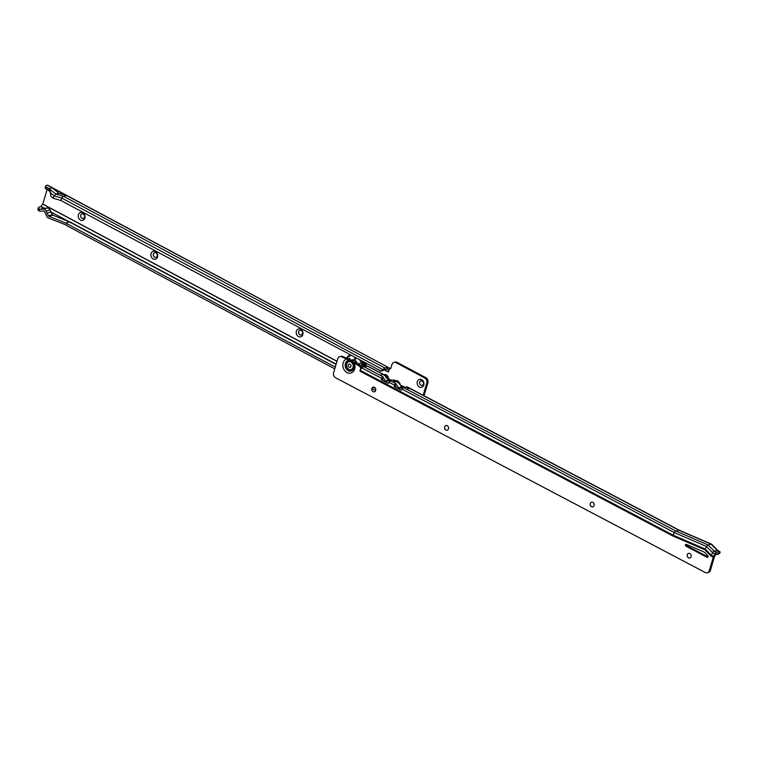 <?xml version="1.0" encoding="UTF-8"?>
<svg xmlns="http://www.w3.org/2000/svg" width="758" height="758" viewBox="0 0 758 758"><rect width="100%" height="100%" fill="white"/><g stroke="black" fill="none" stroke-linecap="round" stroke-linejoin="round"><path stroke-width="1.14" d="M84.868 218.152A4.131 3.354 75.6 0 1 80.537 220.142A4.131 3.354 75.6 0 1 78.434 214.713A4.131 3.354 75.6 0 1 82.764 212.723A4.131 3.354 75.6 0 1 84.868 218.152M80.727 215.177A2.426 1.971 -104.4 0 0 84.508 217.195A2.426 1.971 -104.4 0 0 80.727 215.177M157.522 256.971A4.131 3.354 75.6 0 1 153.192 258.952A4.131 3.354 75.6 0 1 151.088 253.532A4.131 3.354 75.6 0 1 155.418 251.542A4.131 3.354 75.6 0 1 157.522 256.971M153.372 253.987A2.426 1.971 -104.4 0 0 157.162 256.014A2.426 1.971 -104.4 0 0 153.372 253.987M302.821 334.6A4.131 3.354 75.6 0 1 298.491 336.59A4.131 3.354 75.6 0 1 296.387 331.17A4.131 3.354 75.6 0 1 300.708 329.18A4.131 3.354 75.6 0 1 302.821 334.6M298.671 331.625A2.426 1.971 -104.4 0 0 302.451 333.653A2.426 1.971 -104.4 0 0 298.671 331.625M423.779 385.064A4.131 3.354 75.6 0 1 419.449 387.054A4.131 3.354 75.6 0 1 417.345 381.625A4.131 3.354 75.6 0 1 421.675 379.635A4.131 3.354 75.6 0 1 423.779 385.064M419.638 382.089A2.426 1.971 -104.4 0 0 423.419 384.107A2.426 1.971 -104.4 0 0 419.638 382.089M82.082 213.813A2.426 1.971 -104.4 0 0 83.285 218.522M154.736 252.632A2.426 1.971 -104.4 0 0 155.94 257.341M300.026 330.27A2.426 1.971 -104.4 0 0 301.239 334.97M420.993 380.734A2.426 1.971 -104.4 0 0 422.197 385.434M41.434 205.721L40.837 206.669L39.122 207.114A3.885 1.355 16.7 0 0 38.421 207.616A3.885 1.355 16.7 0 0 39.236 208.857L38.715 210.601L39.795 211.236L43.433 211.018A1.459 1.184 -104.4 0 1 44.646 211.833L46.911 216.542A2.918 2.369 -104.4 0 0 48.408 218.01L66.827 225.259M50.644 192.428L48.332 190.163L49.052 188.647L50.255 190.249L50.379 192.788L54.169 195.877L55.836 194.067L58.906 193.29L66.581 195.526L52.198 187.842L58.906 193.29M380.772 370.975L379.843 370.795A3.885 3.392 -79.1 0 0 382.913 369.667L383.842 369.847A3.885 3.392 100.9 0 1 380.772 370.975L60.782 200.463L61.843 198.113A2.236 1.052 -61.9 0 1 63.511 196.303L55.836 194.067L49.137 188.628A2.236 1.052 118.1 0 0 49.062 188.647L49.052 188.647M45.688 185.937A3.885 1.355 16.7 0 1 46.38 185.445L47.28 185.208L52.198 187.842L49.137 188.628L46.721 187.34L46.2 189.083A3.885 1.355 -163.3 0 1 45.167 187.69L45.688 185.937A3.885 1.355 16.7 0 0 46.721 187.34L49.062 188.647M46.2 189.083L46.712 189.358L47.167 187.633M48.578 190.362L46.712 189.358M384.685 367.981A2.236 1.052 118.1 0 1 384.761 367.962L387.423 367.279A1.459 0.512 -163.3 0 1 387.963 367.251L389.64 368.075L388.522 369.563L387.442 368.994A1.459 0.512 16.7 0 0 386.902 369.023L384.23 369.705L384.685 367.981L382.913 369.667L61.843 198.113L54.169 195.877L53.117 198.226L50.843 196.379L50.379 192.788M384.761 367.962L63.511 196.303L66.581 195.526L387.963 367.251L387.442 368.994L388.522 369.563L388.399 371.979L389.423 368.634A1.459 1.184 75.6 0 0 390.948 367.924L391.962 364.522A3.885 3.155 -104.4 0 1 394.027 362.371L395.126 362.097A3.885 3.155 75.6 0 1 397.145 362.371L425.901 377.73A3.885 3.155 75.6 0 1 427.882 382.837L424.006 395.733M48.777 216.201L52.852 215.158L54.216 215.708L52.387 214.732A0.976 0.786 75.6 0 1 52.349 214.666L48.275 215.708A0.976 0.786 -104.4 0 0 48.777 216.201L65.671 223.042L335.273 367.099M43.888 208.279L39.937 209.293L39.236 208.857M69.679 221.99L51.042 212.032L47.005 213.064L51.042 212.032L50.085 209.957L46.011 210.999A3.402 2.757 -104.4 0 0 43.197 209.094L39.937 209.293M41.453 205.731L42.789 204.035L47.119 189.585L48.664 190.429M43.197 209.094L47.271 208.052L43.983 208.261M38.715 210.601A3.885 1.355 -163.3 0 1 37.9 209.36L38.421 207.616M334.752 368.843L66.287 225.391M371.96 388.721L375.617 390.673M372.974 387.243L375.561 388.617M46.011 210.999L48.275 215.708M39.018 210.828L39.549 209.085M65.671 223.042L69.802 221.838L336.135 364.143M383.936 374.623A4.131 3.354 75.6 0 1 388.513 378.754M395.392 380.658A4.131 3.354 75.6 0 1 399.286 382.705M365.934 366.398L366.029 366.105A3.885 3.155 -104.4 0 0 366.01 363.556M423.135 395.269L426.773 383.122A3.885 3.155 -104.4 0 0 424.793 378.015L396.036 362.656A3.885 3.155 -104.4 0 0 394.027 362.371M389.423 368.634L390.522 368.35A1.459 1.184 -104.4 0 0 390.673 368.416M388.077 378.526A2.426 1.971 -104.4 0 0 386.883 376.243M47.28 185.208A2.236 1.052 -61.9 0 1 47.735 185.246L387.963 367.251M389.64 368.075A2.236 1.052 -61.9 0 1 389.754 368.549M383.842 369.847L388.409 371.96M51.099 212.069L52.349 214.666M54.216 215.708L69.509 221.904M47.271 208.052A3.402 2.757 75.6 0 1 50.085 209.957M53.117 198.226L60.782 200.463M689.865 558.011A2.426 1.971 75.6 0 1 688.662 553.302M592.813 506.875A2.426 1.971 75.6 0 1 591.61 502.175M447.239 430.184A2.426 1.971 75.6 0 1 446.036 425.484M374.452 391.839A2.426 1.971 75.6 0 1 373.249 387.13M355.786 363.404A7.22 5.856 -104.4 0 0 355.682 363.12L361.149 366.37A1.459 1.184 -104.4 0 0 361.718 367.507M707.252 572.792A3.885 3.155 -104.4 0 0 709.317 570.622L710.426 570.338A3.885 3.155 75.6 0 1 708.351 572.508L707.252 572.792A3.885 3.155 -104.4 0 1 705.253 572.517L335.623 377.787A3.885 3.155 -104.4 0 1 333.624 372.69L337.717 358.78A3.885 3.155 75.6 0 1 339.783 356.62L340.882 356.336A3.885 3.155 75.6 0 1 342.881 356.601L351.295 360.173L355.919 363.47M352.764 361.917A5.278 4.273 -104.4 0 0 352.546 361.699L349.921 360.344A5.363 4.349 -104.4 0 0 345.629 364.285A5.363 4.349 -104.4 0 0 348.576 370.463A5.363 4.349 -104.4 0 0 352.896 369.97M352.745 361.831L352.915 362.352C354.678 364.067 354.64 366.635 352.802 370.065A5.514 4.472 -104.4 0 1 348.254 370.671A5.514 4.472 -104.4 0 1 345.203 364.503A5.514 4.472 -104.4 0 1 349.324 360.249L349.921 360.344M687.298 554.676A2.426 1.971 -104.4 0 0 691.097 556.675A2.426 1.971 -104.4 0 0 687.298 554.676M590.245 503.549A2.426 1.971 -104.4 0 0 594.045 505.539A2.426 1.971 -104.4 0 0 590.245 503.549M444.671 426.849A2.426 1.971 -104.4 0 0 448.461 428.848A2.426 1.971 -104.4 0 0 444.671 426.849M371.884 388.503A2.426 1.971 -104.4 0 0 375.674 390.503A2.426 1.971 -104.4 0 0 371.884 388.503M708.114 556.855A0.976 0.786 -104.4 0 0 707.839 555.747L704.997 552.828A4.861 3.942 -104.4 0 0 703.585 551.833L686.331 544.367A0.976 0.786 -104.4 0 0 685.876 546.139L707.1 557.329A0.976 0.786 -104.4 0 0 708.114 556.855M339.783 356.62A3.885 3.155 75.6 0 1 341.782 356.885L349.324 360.249M710.426 570.338L714.396 556.884L715.704 554.335L718.982 553.349L719.56 551.587A2.236 1.052 -62.2 0 0 719.484 551.597L717.21 550.403L714.15 551.189A2.236 1.052 -62.2 0 0 712.605 552.743L711.288 555.282A2.236 1.052 -62.2 0 0 710.976 556.069L704.931 549.844L672.687 535.887L359.927 371.136A2.236 1.052 -62.2 0 1 360.24 370.34L361.557 367.801A2.236 1.052 -62.2 0 1 361.85 367.298L364.153 366.796A1.459 0.502 16.4 0 0 364.513 366.768L367.289 366.057A2.236 1.052 -62.2 0 1 367.365 366.038L386.703 376.072A2.236 1.052 117.8 0 0 386.542 376.025L382.942 374.414A12.63 10.242 -104.4 0 1 386.021 376.783L386.21 376.139M686.521 544.452A0.976 0.786 -104.4 0 0 686.975 545.864L708.076 556.978M352.783 362.068L360.05 366.654A1.459 1.184 -104.4 0 0 360.846 367.943L359.908 371.136M709.317 570.622L713.25 557.263A2.236 1.052 -62.2 0 1 713.562 556.486L714.879 553.946A2.236 1.052 -62.2 0 1 716.424 552.383L719.484 551.597M406.459 386.807L406.307 387.3A12.63 10.242 75.6 0 1 409.348 388.323L407.008 386.807A2.236 1.052 -62.2 0 1 407.169 386.855L679.357 530.259A2.236 1.052 117.8 0 0 679.339 530.249A2.236 1.052 117.8 0 0 678.922 530.23L675.852 531.017A2.236 1.052 117.8 0 0 674.307 532.571L402.11 389.167A2.236 1.052 -62.2 0 1 402.782 388.2L403.398 387.575L405.956 388.92A12.63 10.242 75.6 0 1 406.316 389.1L405.956 388.92M406.695 386.807L678.922 530.23L711.165 544.178L717.21 550.403A2.236 1.052 -62.2 0 1 717.665 550.431A2.236 1.052 -62.2 0 1 717.788 550.535L711.743 544.31A2.236 1.052 117.8 0 0 711.572 544.197A2.236 1.052 117.8 0 0 711.165 544.178L708.095 544.964L675.852 531.017L406.43 389.072A2.236 1.052 117.8 0 0 406.316 389.11L409.348 388.323M391.289 380.213L387.698 378.327A0.976 0.673 58.8 0 1 387.035 377.219L387.054 377.001A2.236 1.052 117.8 0 0 386.703 376.072M404.554 387.205L400.584 385.111A0.976 0.673 58.8 0 1 399.93 384.012L399.94 383.794A2.236 1.052 117.8 0 0 399.589 382.866A2.236 1.052 117.8 0 0 399.428 382.809L394.122 380.014A2.236 1.052 -62.2 0 1 394.283 380.071L399.589 382.866M402.593 387.528L401.56 386.978M389.328 380.535L388.286 379.995M704.931 549.844A2.236 1.052 117.8 0 1 705.243 549.067L673 535.11L674.307 532.571L706.551 546.527L705.243 549.067L711.288 555.282L714.396 556.884M393.573 380.014L393.459 380.383A12.63 10.242 75.6 0 1 396.036 381.312L392.682 381.928A12.63 10.242 75.6 0 1 393.004 382.089L396.102 383.728L395.202 384.202A2.236 1.052 117.8 0 0 394.53 385.178L394.34 385.538A0.976 0.853 -64.6 0 0 394.653 386.798L400.717 390A0.976 0.853 -64.6 0 0 401.92 389.536L402.11 389.167M388.058 383.283L382.591 380.402A0.976 0.853 -64.6 0 1 382.278 379.142L382.316 377.418A2.236 1.052 117.8 0 0 381.634 378.384L381.454 378.744A0.976 0.853 -64.6 0 0 381.767 380.014L387.831 383.207A0.976 0.853 -64.6 0 0 389.034 382.743L389.224 382.383A2.236 1.052 -62.2 0 1 389.896 381.407L390.512 380.781L392.682 381.928M395.202 384.202L395.174 385.936A0.976 0.853 -64.6 0 0 395.486 387.196L400.944 390.076M360.24 370.34L673 535.11A2.236 1.052 117.8 0 0 672.687 535.887M393.544 382.383A12.63 10.242 -104.4 0 0 393.231 382.203L396.263 381.435A12.63 10.242 -104.4 0 1 398.954 383.425L399.106 382.932M398.983 383.453L399.163 382.847L393.809 380.023M396.102 383.728L395.439 385.415M386.049 376.811L386.277 376.053L367.289 366.057M380.279 375.39A12.63 10.242 -104.4 0 0 379.919 375.191L383.207 376.934L382.316 377.418M383.207 376.934L382.553 378.63M716.13 554.079L716.556 554.373A3.885 2.7 -121.2 0 0 718.196 554.155A3.885 2.7 -121.2 0 0 718.906 553.416L718.982 553.349M718.196 554.155L719.389 553.435A3.885 2.7 -121.2 0 0 720.1 552.686L718.84 553.378M385.841 377.948L387.035 377.219M361.575 367.753L360.846 367.943M720.1 552.686L719.92 551.625L717.665 550.431M386.154 376.916L386.542 376.025M385.841 377.92L387.054 377.001M399.096 383.567L399.428 382.809M402.536 387.546A12.63 10.242 75.6 0 1 402.868 387.461A12.63 10.242 75.6 0 1 406.307 387.3M395.941 384.211A12.63 10.242 -104.4 0 1 398.566 387.831A0.976 0.786 -104.4 0 0 399.504 388.323A12.63 10.242 75.6 0 1 399.836 388.229A12.63 10.242 75.6 0 1 402.943 388.03M389.261 380.563A12.63 10.242 75.6 0 1 389.593 380.469A12.63 10.242 75.6 0 1 393.459 380.383M382.998 377.56A12.63 10.242 -104.4 0 1 385.301 380.838A0.976 0.786 75.6 0 0 386.239 381.331A12.63 10.242 75.6 0 1 386.571 381.246A12.63 10.242 75.6 0 1 390.18 381.113M398.566 387.831L401.598 387.054A12.63 10.242 -104.4 0 0 398.954 383.425M389.138 380.582A0.976 0.786 75.6 0 1 388.323 380.061A12.63 10.242 -104.4 0 0 386.021 376.783M379.919 375.201L364.153 366.796M383.482 380.867A10.688 8.67 -104.4 0 0 382.25 379.208M387.546 383.017A10.688 8.67 75.6 0 1 388.93 382.904M401.598 387.054A0.976 0.786 -104.4 0 0 402.413 387.575M396.747 387.859A10.688 8.67 -104.4 0 0 395.202 385.86M400.821 390.01A10.688 8.67 75.6 0 1 401.598 389.915M716.424 552.383L714.15 551.189L708.095 544.964A2.236 1.052 117.8 0 0 706.551 546.527L712.605 552.743L715.704 554.335M359.643 364.399A0.73 0.587 75.6 0 1 358.506 363.802A0.73 0.587 75.6 0 1 359.643 364.399M355.729 358.06A0.73 0.587 75.6 0 1 354.82 358.875A0.73 0.587 75.6 0 1 355.085 357.71A0.73 0.587 75.6 0 0 355.455 359.121M348.964 359.14A0.73 0.587 75.6 0 1 349.978 358.638A0.73 0.587 75.6 0 1 350.044 359.557M363.205 362.049A10.64 8.632 75.6 0 1 363.565 366.938M349.021 359.159A0.73 0.587 75.6 0 1 349.4 358.373M359.283 364.806A0.73 0.587 75.6 0 1 358.922 363.395M364.247 366.796A10.792 8.745 -104.4 0 0 364.02 362.485M363.347 362.125A10.792 8.745 75.6 0 1 363.698 366.9M351.466 360.268L353.181 360.23A4.662 3.781 75.6 0 1 356.857 363.963M350.963 369.601A4.084 3.307 -104.4 0 0 351.049 369.582A4.084 3.307 -104.4 0 0 353.219 367.298A4.084 3.307 -104.4 0 0 352.442 363.101A4.084 3.307 -104.4 0 0 349.021 361.67A4.084 3.307 -104.4 0 0 348.936 361.689M353.048 367.346A4.084 3.307 -104.4 0 0 352.271 363.148A4.084 3.307 -104.4 0 0 348.86 361.708A4.084 3.307 -104.4 0 0 346.681 363.992A4.084 3.307 -104.4 0 0 347.467 368.189A4.084 3.307 -104.4 0 0 350.878 369.62A4.084 3.307 -104.4 0 0 353.048 367.346M350.992 366.465A1.791 1.45 75.6 0 1 348.206 364.996A1.791 1.45 75.6 0 1 350.992 366.465M40.837 206.669L43.869 208.289M42.742 204.139L336.959 361.348M41.046 206.47L44.068 208.09M69.594 222.037L336.059 364.418M42.789 204.035L336.997 361.234M386.902 369.023L387.423 367.279M389.29 369.07L388.532 369.648L387.3 368.985M388.466 371.837L384.325 369.677M396.036 362.656L397.145 362.371M424.793 378.015L425.901 377.73M426.773 383.122L427.882 382.837M49.715 191.272L49.118 188.695M350.196 360.457A5.278 4.273 -104.4 0 0 345.762 364.162A5.278 4.273 -104.4 0 0 348.633 370.368A5.278 4.273 -104.4 0 0 353.389 369.336M346.065 359.14A7.391 5.988 -104.4 0 0 342.862 365.763A7.391 5.988 -104.4 0 0 346.974 372.557A7.391 5.988 -104.4 0 0 353.446 371.335A7.391 5.988 -104.4 0 0 354.469 363.575M713.25 557.263L710.976 556.069M395.354 385.566L389.224 382.383M382.468 378.782L361.557 367.801M380.033 375.163L382.942 374.414M359.917 366.436L361.016 366.152M341.782 356.885L342.881 356.601M382.278 379.142L381.454 378.744M395.174 385.936L394.34 385.538M395.486 387.196L394.653 386.798M382.591 380.402L381.767 380.014M708.01 557.102L707.1 557.329M686.975 545.864L685.876 546.139M360.05 366.654L361.149 366.37M385.301 380.838L388.323 380.061M352.063 360.088L351.598 360.24A4.861 3.942 75.6 0 1 352.063 360.088A4.861 3.942 75.6 0 1 357.16 364.124M356.999 364.039A4.766 3.866 -104.4 0 0 352.025 360.202M364.958 362.987A10.546 8.556 75.6 0 1 365.024 366.635M346.406 358.458A10.546 8.556 75.6 0 1 349.883 354.934L346.34 358.43M361.822 361.31A10.546 8.556 75.6 0 1 362.485 367.317M346.842 358.686A9.579 7.769 75.6 0 1 350.945 355.502M359.927 360.306A9.579 7.769 75.6 0 1 361.225 366.739M351.324 360.192A5.05 4.103 75.6 0 1 357.463 364.285M399.836 388.229L402.868 387.461M386.571 381.246L389.593 380.469M711.572 544.197L679.339 530.249M365.129 363.082L365.157 366.597"/></g></svg>

